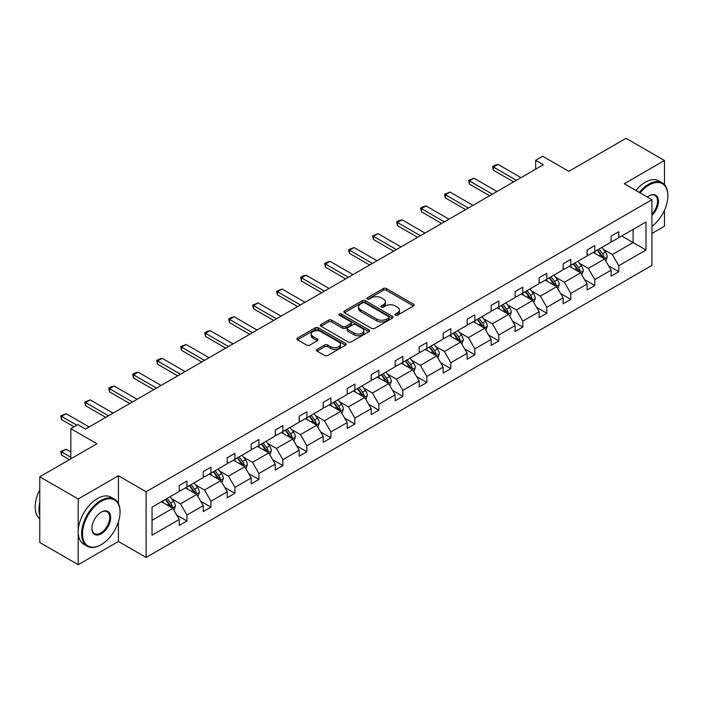 <?xml version="1.0" encoding="UTF-8"?>
<svg xmlns="http://www.w3.org/2000/svg" width="703" height="703" viewBox="0 0 703 703"><rect width="100%" height="100%" fill="white"/><g stroke="black" fill="none" stroke-linecap="round" stroke-linejoin="round"><path stroke-width="1.05" d="M395.376 315.208A1.494 0.861 0 0 0 397.485 315.208L413.522 305.946A2.135 1.23 0 0 0 414.155 305.076A2.135 1.23 0 0 0 413.522 304.206L386.351 288.52A2.135 1.23 0 0 0 383.337 288.52L367.3 297.782A1.494 0.861 0 0 0 366.861 298.388A1.494 0.861 0 0 0 367.3 299.003A1.494 0.861 0 0 0 369.409 299.003L371.483 297.8A6.828 3.946 0 0 1 381.149 297.8L383.407 299.109A6.828 3.946 0 0 1 385.411 301.895A6.828 3.946 0 0 1 383.407 304.689L381.334 305.884A1.494 0.861 0 0 0 380.894 306.49A1.494 0.861 0 0 0 381.334 307.106A1.494 0.861 0 0 0 383.451 307.106L385.525 305.91A6.828 3.946 0 0 1 395.183 305.91L397.45 307.211A6.828 3.946 0 0 1 399.453 310.005A6.828 3.946 0 0 1 397.45 312.791L395.376 313.986A1.494 0.861 0 0 0 394.937 314.601A1.494 0.861 0 0 0 395.376 315.208L395.376 313.986M664.467 184.696L664.467 160.512L626.021 138.315L568.806 171.339L542.663 156.251L535.668 160.284L535.668 169.168M651.936 233.449L664.467 226.217L664.467 210.215M118.429 503.62L118.429 475.764L78.209 498.981L78.209 564.685L39.763 542.488L39.763 476.783L96.97 443.751L70.827 428.663L70.827 458.848M78.209 498.981L39.763 476.783M317.062 349.356A2.135 1.23 0 0 0 316.438 350.226A2.135 1.23 0 0 0 317.062 351.096L324.689 355.498A2.135 1.23 0 0 0 327.703 355.498L345.524 345.217A2.135 1.23 0 0 0 346.148 344.338A2.135 1.23 0 0 0 345.524 343.468L318.345 327.783A2.135 1.23 0 0 0 315.331 327.783L297.518 338.064A2.135 1.23 0 0 0 296.894 338.934A2.135 1.23 0 0 0 297.518 339.813L306.728 345.129A2.135 1.23 0 0 0 309.742 345.129L317.369 340.727A2.135 1.23 0 0 0 317.993 339.857A2.135 1.23 0 0 0 317.369 338.978L312.8 336.342A5.712 3.295 0 0 1 311.13 334.013A5.712 3.295 0 0 1 314.654 330.964A5.712 3.295 0 0 1 320.876 331.684L338.767 342.01A5.712 3.295 0 0 1 340.437 344.338A5.712 3.295 0 0 1 336.913 347.387A5.712 3.295 0 0 1 330.691 346.676L327.703 344.953A2.135 1.23 0 0 0 324.689 344.953L317.062 349.356L317.062 351.096M70.827 428.663L77.831 424.621L85.52 429.058L543.357 164.73L535.668 160.284M118.429 475.764L146.11 491.749L651.936 199.714L651.936 265.418L146.11 557.453L146.11 491.749M664.467 160.512L624.246 183.729L651.936 199.714M371.632 328.389A2.135 1.23 0 0 0 374.655 328.389L392.467 318.108A2.135 1.23 0 0 0 393.091 317.238A2.135 1.23 0 0 0 392.467 316.368L365.296 300.673A2.135 1.23 0 0 0 362.273 300.673L344.461 310.963A2.135 1.23 0 0 0 343.837 311.833A2.135 1.23 0 0 0 344.461 312.703L371.632 328.389M339.857 315.533A1.494 0.861 0 0 1 341.368 315.744L341.368 313.969L368.996 329.918A2.135 1.23 0 0 1 369.62 330.788A2.135 1.23 0 0 1 368.996 331.658L351.184 341.948A2.135 1.23 0 0 1 348.161 341.948L320.99 326.254L320.99 324.514A2.135 1.23 0 0 0 320.366 325.384A2.135 1.23 0 0 0 320.99 326.254M320.99 324.514L328.617 320.111A2.135 1.23 0 0 1 331.631 320.111L342.651 326.473A2.135 1.23 0 0 0 345.674 326.473L350.727 323.556A2.135 1.23 0 0 0 351.351 322.686A2.135 1.23 0 0 0 350.727 321.816L339.259 315.19A1.494 0.861 0 0 1 338.82 314.575A1.494 0.861 0 0 1 339.742 313.784A1.494 0.861 0 0 1 341.368 313.969M152.033 507.153L179.256 491.432L179.256 485.483L186.945 481.045L186.945 486.994L203.246 477.583L203.246 471.634L210.935 467.196L210.935 473.145L227.236 463.734L227.236 457.785L234.925 453.347L234.925 459.296L251.226 449.876L251.226 443.927L258.915 439.489L258.915 445.438L275.216 436.027L275.216 430.078L282.905 425.64L282.905 431.589L299.214 422.178L299.214 416.229L306.903 411.791L306.903 417.74L323.204 408.329L323.204 402.38L330.893 397.933L330.893 403.882L347.194 394.471L347.194 388.522L354.883 384.084L354.883 390.033L371.184 380.622L371.184 374.673L378.873 370.235L378.873 376.184L395.174 366.773L395.174 360.824L402.863 356.386L402.863 362.335L419.173 352.924L419.173 346.974L426.862 342.528L426.862 348.477L443.162 339.066L443.162 333.117L450.851 328.679L450.851 334.628L467.152 325.217L467.152 319.267L474.841 314.83L474.841 320.779L491.142 311.367L491.142 305.418L498.831 300.981L498.831 306.93L515.132 297.518L515.132 291.569L522.821 287.123L522.821 293.072L539.122 283.661L539.122 277.711L546.82 273.274L546.82 279.223L563.121 269.811L563.121 263.862L570.81 259.425L570.81 265.374L587.11 255.962L587.11 250.013L594.8 245.575L594.8 251.525L611.1 242.113L611.1 236.164L618.789 231.718L618.789 237.667L646.013 221.955L646.013 250.013L618.789 265.725L618.789 271.674L611.1 276.121L611.1 270.172L594.8 279.583L594.8 285.532L587.11 289.97L587.11 284.021L570.81 293.432L570.81 299.381L563.121 303.819L563.121 297.87L546.82 307.281L546.82 313.23L539.122 317.668L539.122 311.719L522.821 321.13L522.821 327.08L515.132 331.526L515.132 325.577L498.831 334.988L498.831 340.937L491.142 345.375L491.142 339.426L474.841 348.837L474.841 354.787L467.152 359.224L467.152 353.275L450.851 362.686L450.851 368.636L443.162 373.073L443.162 367.124L426.862 376.536L426.862 382.485L419.173 386.931L419.173 380.982L402.863 390.393L402.863 396.343L395.174 400.78L395.174 394.831L378.873 404.243L378.873 410.192L371.184 414.629L371.184 408.68L354.883 418.092L354.883 424.041L347.194 428.479L347.194 422.529L330.893 431.941L330.893 437.89L323.204 442.336L323.204 436.387L306.903 445.799L306.903 451.748L299.214 456.185L299.214 450.236L282.905 459.648L282.905 465.597L275.216 470.035L275.216 464.085L258.915 473.497L258.915 479.446L251.226 483.884L251.226 477.935L234.925 487.355L234.925 493.295L227.236 497.742L227.236 491.792L210.935 501.204L210.935 507.153L203.246 511.591L203.246 505.642L186.945 515.053L186.945 521.002L179.256 525.44L179.256 519.491L152.033 535.211L152.033 507.153M185.407 487.882L196.787 494.455L180.486 503.866L171.585 498.726M180.486 503.866L186.945 515.053M196.787 494.455L203.246 505.642M179.256 490.017L180.486 490.72L186.945 486.994M209.397 474.033L220.777 480.606L204.476 490.017L195.575 484.877M204.476 490.017L210.935 501.204M220.777 480.606L227.236 491.792M203.246 476.159L204.476 476.871L210.935 473.145M233.387 460.184L244.767 466.748L228.466 476.159L219.564 471.028M228.466 476.159L234.925 487.355M244.767 466.748L251.226 477.935M227.236 462.31L228.466 463.022L234.925 459.296M257.377 446.326L268.757 452.899L252.456 462.31L243.554 457.17M252.456 462.31L258.915 473.497M268.757 452.899L275.216 464.085M251.226 448.461L252.456 449.173L258.915 445.438M281.367 432.477L292.756 439.05L276.446 448.461L267.544 443.321M276.446 448.461L282.905 459.648M292.756 439.05L299.214 450.236M275.216 434.612L276.446 435.315L282.905 431.589M305.366 418.628L316.745 425.201L300.445 434.612L291.543 429.471M300.445 434.612L306.903 445.799M316.745 425.201L323.204 436.387M299.214 420.754L300.445 421.466L306.903 417.74M329.356 404.779L340.735 411.343L324.435 420.754L315.533 415.614M324.435 420.754L330.893 431.941M340.735 411.343L347.194 422.529M323.204 406.905L324.435 407.617L330.893 403.882M353.345 390.921L364.725 397.494L348.424 406.905L339.523 401.764M348.424 406.905L354.883 418.092M364.725 397.494L371.184 408.68M347.194 393.056L348.424 393.768L354.883 390.033M377.335 377.072L388.715 383.645L372.414 393.056L363.513 387.915M372.414 393.056L378.873 404.243M388.715 383.645L395.174 394.831M371.184 379.207L372.414 379.91L378.873 376.184M401.325 363.223L412.705 369.787L396.404 379.207L387.502 374.066M396.404 379.207L402.863 390.393M412.705 369.787L419.173 380.982M395.174 365.349L396.404 366.061L402.863 362.335M425.324 349.365L436.704 355.938L420.403 365.349L411.501 360.208M420.403 365.349L426.862 376.536M436.704 355.938L443.162 367.124M419.173 351.5L420.403 352.212L426.862 348.477M449.314 335.516L460.693 342.089L444.393 351.5L435.491 346.359M444.393 351.5L450.851 362.686M460.693 342.089L467.152 353.275M443.162 337.651L444.393 338.363L450.851 334.628M473.304 321.666L484.683 328.239L468.383 337.651L459.481 332.51M468.383 337.651L474.841 348.837M484.683 328.239L491.142 339.426M467.152 323.793L468.383 324.505L474.841 320.779M497.293 307.817L508.673 314.382L492.372 323.793L483.471 318.661M492.372 323.793L498.831 334.988M508.673 314.382L515.132 325.577M491.142 309.944L492.372 310.656L498.831 306.93M521.283 293.959L532.663 300.533L516.362 309.944L507.461 304.803M516.362 309.944L522.821 321.13M532.663 300.533L539.122 311.719M515.132 296.095L516.362 296.807L522.821 293.072M545.282 280.11L556.662 286.683L540.352 296.095L531.459 290.954M540.352 296.095L546.82 307.281M556.662 286.683L563.121 297.87M539.122 282.246L540.352 282.957L546.82 279.223M569.272 266.261L580.652 272.834L564.351 282.246L555.449 277.105M564.351 282.246L570.81 293.432M580.652 272.834L587.11 284.021M563.121 268.388L564.351 269.1L570.81 265.374M593.262 252.412L604.642 258.976L588.341 268.388L579.439 263.256M588.341 268.388L594.8 279.583M604.642 258.976L611.1 270.172M587.11 254.539L588.341 255.251L594.8 251.525M621.716 235.98L633.095 242.553L612.331 254.539L603.429 249.398M612.331 254.539L618.789 265.725M646.013 250.013L633.095 242.553L633.095 229.415L646.013 221.955M78.209 564.685L118.429 541.468L146.11 557.453M611.1 240.69L612.331 241.401L618.789 237.667M152.033 520.29L172.797 508.304L161.409 501.731M172.797 508.304L179.256 519.491M608.561 265.769L618.789 271.674M584.571 279.627L594.8 285.532M560.581 293.476L570.81 299.381M536.591 307.325L546.82 313.23M512.601 321.174L522.821 327.08M488.603 335.032L498.831 340.937M464.613 348.881L474.841 354.787M440.623 362.73L450.851 368.636M416.633 376.58L426.862 382.485M392.643 390.437L402.863 396.343M368.644 404.287L378.873 410.192M344.655 418.136L354.883 424.041M320.665 431.994L330.893 437.89M296.675 445.843L306.903 451.748M272.685 459.692L282.905 465.597M248.686 473.541L258.915 479.446M224.696 487.399L234.925 493.295M200.707 501.248L210.935 507.153M176.717 515.097L186.945 521.002M118.429 541.468L118.429 521.846M395.974 315.419L397.45 314.566A6.828 3.946 0 0 0 399.453 311.781L399.453 310.005M385.411 301.895L385.411 303.67A6.828 3.946 0 0 1 383.407 306.464L381.931 307.316M413.496 305.963L386.351 290.295A2.135 1.23 0 0 0 383.337 290.295L367.897 299.214M392.467 316.368L392.467 318.108L365.296 302.457A2.135 1.23 0 0 0 362.273 302.457L344.496 312.721M388.697 317.844A1.494 0.861 0 0 0 389.128 317.238A1.494 0.861 0 0 0 388.697 316.622L364.839 302.852A1.494 0.861 0 0 0 362.73 302.852L360.542 304.118A6.828 3.946 0 0 0 358.539 306.912A6.828 3.946 0 0 0 360.542 309.698L376.843 319.109A6.828 3.946 0 0 0 386.509 319.109L388.697 317.844L388.697 319.619A1.494 0.861 0 0 0 389.128 319.013L389.128 317.238M358.539 306.912L358.539 308.687A6.828 3.946 0 0 0 360.542 311.473L360.542 309.698M388.697 319.619L386.509 320.884A6.828 3.946 0 0 1 376.843 320.884L360.542 311.473M321.016 326.271L328.617 321.886L328.617 320.111M351.351 322.686L351.351 324.461A2.135 1.23 0 0 1 350.727 325.331L345.674 328.248A2.135 1.23 0 0 1 342.651 328.248L331.631 321.886A2.135 1.23 0 0 0 328.617 321.886M341.368 315.744L368.97 331.675M354.084 333.073A5.712 3.295 0 0 0 360.314 333.793A5.712 3.295 0 0 0 363.838 330.744A5.712 3.295 0 0 0 362.159 328.415L355.859 324.777A2.135 1.23 0 0 0 352.844 324.777L347.783 327.695A2.135 1.23 0 0 0 347.159 328.565A2.135 1.23 0 0 0 347.783 329.435L354.084 333.073L354.084 334.856A5.712 3.295 0 0 0 360.314 335.568A5.712 3.295 0 0 0 363.838 332.519L363.838 330.744M347.159 328.565L347.159 330.34A2.135 1.23 0 0 0 347.783 331.21L347.783 329.435M354.084 334.856L347.783 331.21M340.437 344.338L340.437 346.113A5.712 3.295 0 0 1 336.913 349.163A5.712 3.295 0 0 1 330.691 348.451L327.703 346.728A2.135 1.23 0 0 0 324.689 346.728L317.097 351.113M311.13 334.013L311.13 335.788A5.712 3.295 0 0 0 312.8 338.117L312.8 336.342M317.334 340.744L312.8 338.117M345.489 345.226L318.345 329.558A2.135 1.23 0 0 0 315.331 329.558L297.545 339.821M605.81 261.006L607.225 256.92A5.765 3.33 -120 0 0 605.388 252.008L601.935 247.403M595.74 253.845L594.246 251.841M603.789 258.484L604.114 257.166A5.765 3.33 -120 0 0 602.462 253.695L599.009 249.09M597.568 249.925L601.364 254.996A2.935 1.696 60 0 1 601.9 255.892L604.114 257.166M597.163 250.154L600.617 254.767A5.765 3.33 60 0 1 602.058 257.483M516.362 180.311L493.418 167.059L493.418 170.258L492.575 166.576L494.877 165.24L498.032 164.397L520.976 177.648M513.594 181.91L493.418 170.258M498.032 164.397L493.418 167.059L492.575 166.576M651.936 226.454A26.538 15.317 120 0 0 667.85 195.847A26.538 15.317 120 0 0 649.089 185.021A26.538 15.317 120 0 0 640.082 192.868M639.282 192.411A27.189 15.694 -60 0 1 648.623 184.221A27.189 15.694 -60 0 1 662.217 182.868A27.189 15.694 -60 0 1 667.85 195.32A27.189 15.694 -60 0 1 667.85 195.583M647.331 197.051A13.269 7.663 -60 0 1 649.089 195.847L649.089 195.847A13.269 7.663 -60 0 1 658.36 199.67A13.269 7.663 -60 0 1 651.936 215.364M635.899 190.451A27.189 15.694 -60 0 1 645.24 182.262A27.189 15.694 -60 0 1 658.834 180.917L662.217 182.868M651.936 214.072A12.619 7.285 120 0 0 654.932 195.487A12.619 7.285 120 0 0 648.851 195.988M100.819 544.887L101.285 544.623A26.538 15.317 120 0 0 120.046 512.127A26.538 15.317 120 0 0 101.285 501.292A26.538 15.317 120 0 0 82.515 533.788A26.538 15.317 120 0 0 101.285 544.623L100.819 544.887A27.189 15.694 -60 0 1 87.225 546.231A27.189 15.694 -60 0 1 83.059 524.447A27.189 15.694 -60 0 1 100.819 500.492A27.189 15.694 -60 0 1 114.413 499.148A27.189 15.694 -60 0 1 120.046 511.591A27.189 15.694 -60 0 1 120.046 511.863M101.285 533.788A13.269 7.663 -60 0 1 91.9 528.375A13.269 7.663 -60 0 1 101.285 512.127L101.285 512.127A13.269 7.663 -60 0 1 110.661 517.54A13.269 7.663 -60 0 1 101.285 533.788M91.9 528.102A12.619 7.285 120 0 0 94.51 533.612A12.619 7.285 120 0 0 100.819 532.988A12.619 7.285 120 0 0 109.062 521.872A12.619 7.285 120 0 0 107.128 511.766A12.619 7.285 120 0 0 101.047 512.259M87.225 546.231L83.842 544.28A27.189 15.694 -60 0 1 79.676 522.496A27.189 15.694 -60 0 1 97.436 498.541A27.189 15.694 -60 0 1 111.03 497.188L114.413 499.148M39.763 514.965A27.189 15.694 -60 0 1 39.763 502.531M39.763 518.735A27.189 15.694 -60 0 1 39.763 489.886M581.82 274.855L583.235 270.769A5.765 3.33 -120 0 0 581.39 265.866L577.945 261.252M571.75 267.694L570.247 265.69M579.799 272.342L580.124 271.015A5.765 3.33 -120 0 0 578.472 267.553L575.019 262.94M573.578 263.774L577.374 268.845A2.935 1.696 60 0 1 577.91 269.741L580.124 271.015M573.173 264.003L576.627 268.616A5.765 3.33 60 0 1 578.059 271.34M557.831 288.705L559.245 284.618A5.765 3.33 -120 0 0 557.4 279.715L553.946 275.101M547.76 281.543L546.257 279.548M555.809 286.191L556.126 284.864A5.765 3.33 -120 0 0 554.482 281.402L551.029 276.789M549.588 277.623L553.384 282.703A2.935 1.696 60 0 1 553.92 283.59L556.126 284.864M549.184 277.861L552.637 282.465A5.765 3.33 60 0 1 554.069 285.19M492.372 194.16L469.428 180.917L469.428 184.107L468.585 180.425L474.042 178.254L496.986 191.497M489.604 195.759L469.428 184.107M474.042 178.254L469.428 180.917L468.585 180.425M468.383 208.018L445.438 194.766L445.438 197.965L444.586 194.274L450.052 192.104L472.996 205.346M465.614 209.608L445.438 197.965M450.052 192.104L445.438 194.766L444.586 194.274M533.832 302.562L535.247 298.476A5.765 3.33 -120 0 0 533.41 293.564L529.957 288.959M523.761 295.392L522.267 293.397M531.82 300.04L532.136 298.722A5.765 3.33 -120 0 0 530.493 295.251L527.039 290.647M525.589 291.481L529.394 296.552A2.935 1.696 60 0 1 529.921 297.439L532.136 298.722M525.194 291.71L528.647 296.315A5.765 3.33 60 0 1 530.08 299.039M444.393 221.867L421.449 208.615L421.449 211.814L420.596 208.132L422.907 206.796L426.062 205.953L449.006 219.204M441.625 223.466L421.449 211.814M426.062 205.953L421.449 208.615L420.596 208.132M509.842 316.412L511.257 312.325A5.765 3.33 -120 0 0 509.42 307.413L505.967 302.808M499.771 309.25L498.278 307.246M507.821 313.898L508.146 312.571A5.765 3.33 -120 0 0 506.494 309.1L503.04 304.496M501.599 305.33L505.404 310.401A2.935 1.696 60 0 1 505.932 311.297L508.146 312.571M501.195 305.559L504.649 310.172A5.765 3.33 60 0 1 506.09 312.888M420.403 235.716L397.45 222.464L397.45 225.663L396.606 221.981L398.917 220.645L402.063 219.802L425.016 233.053M417.626 237.315L397.45 225.663M402.063 219.802L397.45 222.464L396.606 221.981M485.852 330.261L487.267 326.174A5.765 3.33 -120 0 0 485.43 321.271L481.977 316.658M475.782 323.099L474.288 321.095M483.831 327.747L484.156 326.42A5.765 3.33 -120 0 0 482.504 322.958L479.051 318.345M477.609 319.18L481.406 324.25A2.935 1.696 60 0 1 481.942 325.146L484.156 326.42M477.205 319.408L480.659 324.021A5.765 3.33 60 0 1 482.1 326.746M396.404 249.565L373.46 236.322L373.46 239.521L372.616 235.83L378.073 233.66L401.018 246.902M393.636 251.164L373.46 239.521M378.073 233.66L373.46 236.322L372.616 235.83M461.862 344.11L463.277 340.032A5.765 3.33 -120 0 0 461.44 335.12L457.987 330.507M451.792 336.948L450.298 334.953M459.841 341.596L460.166 340.27A5.765 3.33 -120 0 0 458.514 336.807L455.061 332.194M453.62 333.029L457.416 338.108A2.935 1.696 60 0 1 457.952 338.995L460.166 340.27M453.215 333.266L456.669 337.871A5.765 3.33 60 0 1 458.101 340.595M372.414 263.423L349.47 250.171L349.47 253.37L348.626 249.679L354.084 247.509L377.028 260.751M369.646 265.013L349.47 253.37M354.084 247.509L349.47 250.171L348.626 249.679M437.872 357.968L439.287 353.881A5.765 3.33 -120 0 0 437.442 348.969L433.988 344.365M427.802 350.797L426.299 348.802M435.851 355.446L436.176 354.127A5.765 3.33 -120 0 0 434.524 350.656L431.071 346.052M429.63 346.887L433.426 351.957A2.935 1.696 60 0 1 433.962 352.844L436.176 354.127M429.225 347.115L432.679 351.72A5.765 3.33 60 0 1 434.111 354.444M348.424 277.272L325.48 264.02L325.48 267.219L324.637 263.537L326.939 262.201L330.094 261.358L353.038 274.609M345.656 278.871L325.48 267.219M330.094 261.358L325.48 264.02L324.637 263.537M413.874 371.817L415.288 367.731A5.765 3.33 -120 0 0 413.452 362.827L409.998 358.214M403.812 364.655L402.309 362.651M411.861 369.303L412.178 367.977A5.765 3.33 -120 0 0 410.534 364.514L407.081 359.901M405.631 360.736L409.436 365.806A2.935 1.696 60 0 1 409.972 366.702L412.178 367.977M405.236 360.964L408.689 365.578A5.765 3.33 60 0 1 410.121 368.293M324.435 291.121L301.49 277.878L301.49 281.068L300.638 277.386L302.949 276.051L306.104 275.207L329.048 288.458M321.666 292.72L301.49 281.068M306.104 275.207L301.49 277.878L300.638 277.386M389.884 385.666L391.299 381.58A5.765 3.33 -120 0 0 389.462 376.676L386.009 372.063M379.813 378.504L378.319 376.5M387.863 383.153L388.188 381.826A5.765 3.33 -120 0 0 386.536 378.363L383.082 373.75M381.641 374.585L385.446 379.655A2.935 1.696 60 0 1 385.973 380.551L388.188 381.826M381.237 374.822L384.69 379.427A5.765 3.33 60 0 1 386.132 382.151M365.894 399.515L367.309 395.438A5.765 3.33 -120 0 0 365.472 390.525L362.019 385.921M355.823 392.353L354.33 390.358M363.873 397.002L364.198 395.684A5.765 3.33 -120 0 0 362.546 392.212L359.092 387.608M357.651 388.434L361.447 393.513A2.935 1.696 60 0 1 361.983 394.401L364.198 395.684M357.247 388.671L360.701 393.276A5.765 3.33 60 0 1 362.142 396M341.904 413.373L343.319 409.287A5.765 3.33 -120 0 0 341.482 404.374L338.029 399.77M331.834 406.202L330.34 404.207M339.883 410.851L340.208 409.533A5.765 3.33 -120 0 0 338.556 406.062L335.103 401.457M333.661 402.292L337.458 407.362A2.935 1.696 60 0 1 337.994 408.25L340.208 409.533M333.257 402.52L336.711 407.134A5.765 3.33 60 0 1 338.143 409.849M317.914 427.222L319.329 423.136A5.765 3.33 -120 0 0 317.484 418.232L314.03 413.619M307.844 420.06L306.341 418.057M315.893 424.709L316.218 423.382A5.765 3.33 -120 0 0 314.566 419.919L311.113 415.306M309.671 416.141L313.468 421.211A2.935 1.696 60 0 1 314.004 422.108L316.218 423.382M309.267 416.369L312.721 420.983A5.765 3.33 60 0 1 314.153 423.707M293.924 441.071L295.33 436.985A5.765 3.33 -120 0 0 293.494 432.081L290.04 427.468M283.854 433.909L282.351 431.914M291.903 438.558L292.22 437.231A5.765 3.33 -120 0 0 290.576 433.769L287.123 429.155M285.673 429.99L289.478 435.06A2.935 1.696 60 0 1 290.014 435.957L292.22 437.231M285.277 430.227L288.731 434.832A5.765 3.33 60 0 1 290.163 437.556M269.926 454.92L271.34 450.843A5.765 3.33 -120 0 0 269.504 445.93L266.05 441.326M259.855 447.758L258.361 445.764M267.913 452.407L268.23 451.089A5.765 3.33 -120 0 0 266.578 447.618L263.133 443.013M261.683 443.839L265.488 448.918A2.935 1.696 60 0 1 266.015 449.806L268.23 451.089M261.288 444.076L264.732 448.681A5.765 3.33 60 0 1 266.173 451.405M300.445 304.97L277.492 291.727L277.492 294.926L276.648 291.235L282.105 289.065L305.058 302.308M297.677 306.57L277.492 294.926M282.105 289.065L277.492 291.727L276.648 291.235M276.446 318.828L253.502 305.577L253.502 308.775L252.658 305.084L258.115 302.914L281.059 316.157M273.678 320.419L253.502 308.775M258.115 302.914L253.502 305.577L252.658 305.084M252.456 332.677L229.512 319.426L229.512 322.624L228.668 318.942L230.971 317.607L234.125 316.763L257.07 330.015M249.688 334.276L229.512 322.624M234.125 316.763L229.512 319.426L228.668 318.942M228.466 346.526L205.522 333.284L205.522 336.473L204.678 332.791L206.981 331.456L210.135 330.612L233.08 343.864M225.698 348.126L205.522 336.473M210.135 330.612L205.522 333.284L204.678 332.791M204.476 360.375L181.532 347.133L181.532 350.331L180.68 346.641L186.146 344.47L209.09 357.713M201.708 361.975L181.532 350.331M186.146 344.47L181.532 347.133L180.68 346.641M180.486 374.233L157.534 360.982L157.534 364.18L156.69 360.498L159.001 359.163L162.156 358.319L185.1 371.571M177.718 375.833L157.534 364.18M162.156 358.319L157.534 360.982L156.69 360.498M245.936 468.778L247.351 464.692A5.765 3.33 -120 0 0 245.514 459.78L242.06 455.175M235.865 461.607L234.371 459.613M243.915 466.256L244.24 464.938A5.765 3.33 -120 0 0 242.588 461.467L239.134 456.862M237.693 457.697L241.489 462.767A2.935 1.696 60 0 1 242.025 463.655L244.24 464.938M237.289 457.925L240.742 462.539A5.765 3.33 60 0 1 242.184 465.254M156.488 388.082L133.544 374.831L133.544 378.029L132.7 374.348L135.011 373.012L138.157 372.168L161.101 385.42M153.72 389.682L133.544 378.029M138.157 372.168L133.544 374.831L132.7 374.348M221.946 482.627L223.361 478.541A5.765 3.33 -120 0 0 221.524 473.637L218.071 469.024M211.875 475.465L210.382 473.462M219.925 480.114L220.25 478.787A5.765 3.33 -120 0 0 218.598 475.325L215.144 470.711M213.703 471.546L217.499 476.616A2.935 1.696 60 0 1 218.035 477.513L220.25 478.787M213.299 471.775L216.752 476.388A5.765 3.33 60 0 1 218.194 479.112M132.498 401.931L109.554 388.689L109.554 391.879L108.71 388.197L111.012 386.861L114.167 386.017L137.111 399.269M129.73 403.531L109.554 391.879M114.167 386.017L109.554 388.689L108.71 388.197M197.956 496.476L199.371 492.39A5.765 3.33 -120 0 0 197.525 487.487L194.072 482.873M187.886 489.314L186.383 487.32M195.935 493.963L196.26 492.636A5.765 3.33 -120 0 0 194.608 489.174L191.154 484.56M189.713 485.395L193.51 490.466A2.935 1.696 60 0 1 194.046 491.362L196.26 492.636M189.309 485.632L192.763 490.237A5.765 3.33 60 0 1 194.195 492.961M108.508 415.781L85.564 402.538L85.564 405.736L84.72 402.046L90.177 399.875L113.121 413.118M105.74 417.38L85.564 405.736M90.177 399.875L85.564 402.538L84.72 402.046M173.966 510.325L175.381 506.248A5.765 3.33 -120 0 0 173.536 501.336L170.082 496.731M163.896 503.163L162.393 501.169M171.945 507.812L172.261 506.494A5.765 3.33 -120 0 0 170.618 503.023L167.165 498.418M165.715 499.244L169.52 504.323A2.935 1.696 60 0 1 170.056 505.211L172.261 506.494M165.319 499.481L168.773 504.086A5.765 3.33 60 0 1 170.205 506.81M70.827 451.924L66.187 449.243L61.574 451.906L70.827 457.249M61.574 455.105L60.722 451.414L61.574 451.906L61.574 455.105L69.448 459.648M60.722 451.414L66.187 449.243M76.829 425.192L61.574 416.387L61.574 419.586L60.722 415.904L66.187 413.724L89.132 426.976M74.061 426.791L61.574 419.586M66.187 413.724L61.574 416.387L60.722 415.904M397.45 314.566L397.45 312.791M381.334 307.106L381.334 305.884M383.407 306.464L383.407 304.689M367.3 299.003L367.3 297.782M383.337 290.295L383.337 288.52M386.351 290.295L386.351 288.52M413.522 305.946L413.522 304.206M344.461 312.703L344.461 310.963M362.273 302.457L362.273 300.673M365.296 302.457L365.296 300.673M376.843 320.884L376.843 319.109M386.509 320.884L386.509 319.109M331.631 321.886L331.631 320.111M342.651 328.248L342.651 326.473M345.674 328.248L345.674 326.473M350.727 325.331L350.727 323.556M368.996 331.658L368.996 329.918M324.689 346.728L324.689 344.953M327.703 346.728L327.703 344.953M330.691 348.451L330.691 346.676M317.369 340.727L317.369 338.978M297.518 339.813L297.518 338.064M315.331 329.558L315.331 327.783M318.345 329.558L318.345 327.783M345.524 345.217L345.524 343.468M604.229 258.739L607.19 257.034M602.462 253.695L605.388 252.008M598.982 255.707L600.617 254.767M580.239 272.588L583.191 270.883M578.472 267.553L581.39 265.866M574.984 269.565L576.627 268.616M556.24 286.446L559.201 284.733M554.482 281.402L557.4 279.715M550.994 283.414L552.637 282.465M532.25 300.295L535.211 298.582M530.493 295.251L533.41 293.564M527.004 297.264L528.647 296.315M508.26 314.144L511.222 312.44M506.494 309.1L509.42 307.413M503.014 311.113L504.649 310.172M484.27 327.993L487.232 326.289M482.504 322.958L485.43 321.271M479.024 324.971L480.659 324.021M460.28 341.851L463.242 340.138M458.514 336.807L461.44 335.12M455.026 338.82L456.669 337.871M436.282 355.7L439.243 353.987M434.524 350.656L437.442 348.969M431.036 352.669L432.679 351.72M412.292 369.55L415.253 367.845M410.534 364.514L413.452 362.827M407.046 366.518L408.689 365.578M388.302 383.399L391.263 381.694M386.536 378.363L389.462 376.676M383.056 380.376L384.69 379.427M364.312 397.257L367.274 395.543M362.546 392.212L365.472 390.525M359.066 394.225L360.701 393.276M340.322 411.106L343.284 409.392M338.556 406.062L341.482 404.374M335.076 408.074L336.711 407.134M316.324 424.955L319.285 423.25M314.566 419.919L317.484 418.232M311.077 421.923L312.721 420.983M292.334 438.813L295.295 437.099M290.576 433.769L293.494 432.081M287.088 435.781L288.731 434.832M268.344 452.662L271.305 450.948M266.578 447.618L269.504 445.93M263.098 449.63L264.732 448.681M244.354 466.511L247.315 464.806M242.588 461.467L245.514 459.78M239.108 463.479L240.742 462.539M220.364 480.36L223.326 478.655M218.598 475.325L221.524 473.637M215.118 477.337L216.752 476.388M196.374 494.218L199.327 492.504M194.608 489.174L197.525 487.487M191.119 491.186L192.763 490.237M172.376 508.067L175.337 506.353M170.618 503.023L173.536 501.336M167.129 505.035L168.773 504.086M667.85 195.847L667.85 195.32M120.046 512.127L120.046 511.591"/></g></svg>
